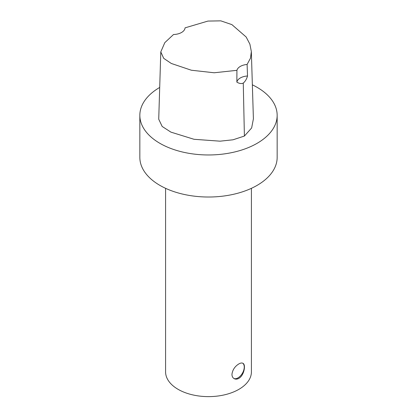 <?xml version="1.0" encoding="UTF-8"?>
<svg xmlns="http://www.w3.org/2000/svg" width="417" height="417" viewBox="0 0 417 417"><rect width="100%" height="100%" fill="white"/><g stroke="black" fill="none" stroke-linecap="round" stroke-linejoin="round"><path stroke-width="0.63" d="M252.363 84.828A68.659 39.641 180 0 1 277.159 115.327A68.659 39.641 180 0 1 257.049 143.354A68.659 39.641 180 0 1 182.224 151.95A68.659 39.641 180 0 1 139.841 115.327A68.659 39.641 180 0 1 159.701 87.44M251.342 51.583L253.4 118.84L251.644 127.956L244.398 136.057L233.009 139.794L220.061 141.175L194.03 139.288L170.923 132.132L162.171 126.46L158.726 119.199L160.79 51.916L164.804 42.649L173.529 34.507A12.02 6.938 180 0 0 185.059 27.85L207.953 21.074L220.822 20.85L231.888 24.619L246.15 36.993L249.892 44.15L251.342 51.583L250.487 58.156L247.104 64.453L247.521 75.983C246.64 79.079 245.217 81.445 243.267 83.087C241.464 83.932 239.327 83.614 236.866 82.133A12.02 6.938 180 0 1 247.521 75.983M238.847 378.365C237.111 379.308 235.527 379.392 234.104 378.615C232.717 377.771 231.998 376.358 231.946 374.377C232.535 369.905 234.834 366.423 238.847 363.926C240.546 362.957 241.912 362.748 242.944 363.301C246.098 364.656 244.075 375.529 238.847 378.365M233.833 378.443A8.84 5.103 120 0 0 242.402 373.241A8.84 5.103 120 0 0 242.694 363.176M277.159 115.327L277.159 157.381A68.659 39.641 180 0 1 257.049 185.409A68.659 39.641 180 0 1 182.224 193.999A68.659 39.641 180 0 1 139.841 157.381L139.841 115.327M251.42 188.317L251.42 371.849A42.92 24.78 180 0 1 238.847 389.369A42.92 24.78 180 0 1 192.075 394.737A42.92 24.78 180 0 1 165.58 371.849L165.58 188.317M236.866 82.133L236.924 70.327A12.02 6.938 180 0 1 247.104 64.453M236.924 70.327L214.171 72.772L191.356 70.223L171.304 63.467L163.725 58.364L160.79 51.916M244.398 136.057L243.267 83.087"/></g></svg>
